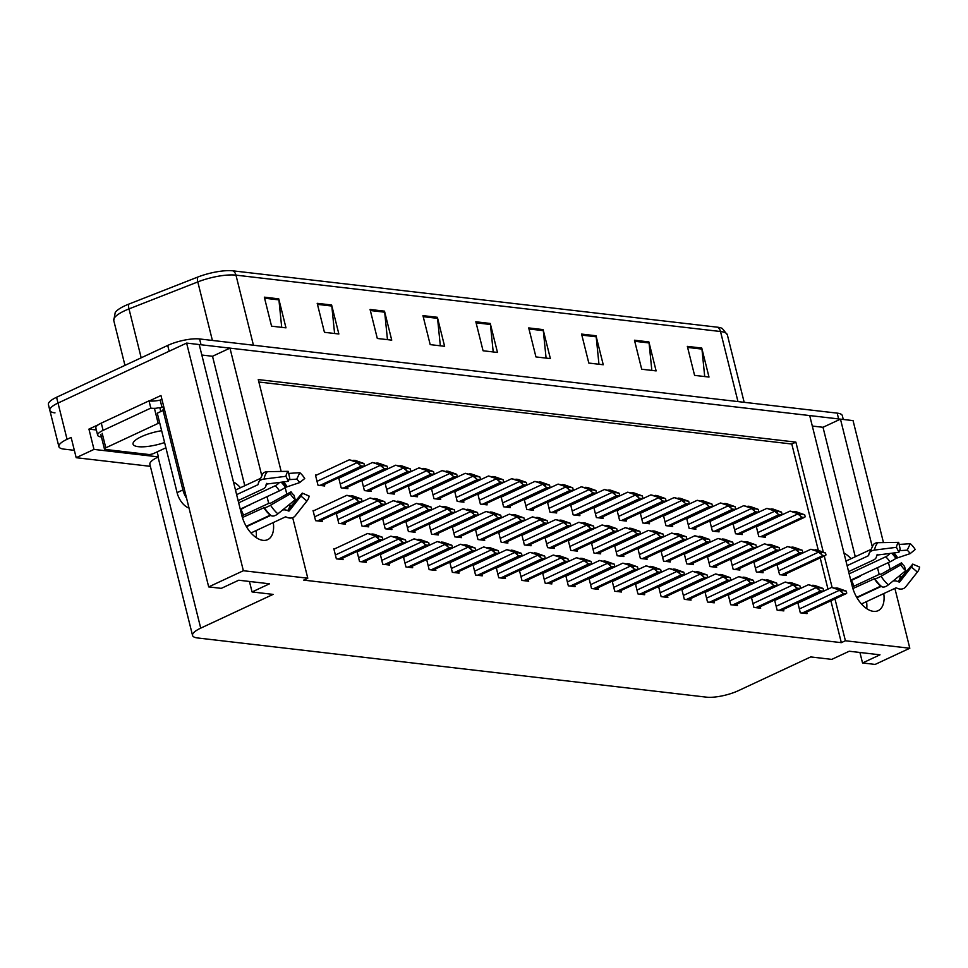 <?xml version="1.0" encoding="UTF-8"?>
<svg xmlns="http://www.w3.org/2000/svg" width="968" height="968" viewBox="0 0 968 968"><rect width="100%" height="100%" fill="white"/><g stroke="black" fill="none" stroke-linecap="round" stroke-linejoin="round"><path stroke-width="1.45" d="M843.963 552.994A24.841 13.951 -115 0 1 850.981 558.73M249.683 505.32A24.841 13.951 65 0 0 249.55 504.8L240.863 509.434M240.5 487.715A24.841 13.951 65 0 0 233.469 481.979M261.626 475.094L229.973 348.129L809.696 415.562L852.276 586.366A24.841 13.951 65 0 0 873.451 611.352A24.841 13.951 65 0 0 878.158 610.663A24.841 13.951 65 0 0 883.76 593.578M866.541 601.6A24.841 13.951 -115 0 1 866.735 608.654M54.982 412.876A23.28 6.304 -14 0 1 49.852 410.371A23.28 6.304 -14 0 1 58.02 403.063L186.618 343.083L199.214 344.548L241.794 515.351A24.841 13.951 65 0 0 262.957 540.338A24.841 13.951 65 0 0 267.676 539.648A24.841 13.951 65 0 0 273.279 522.551M256.254 537.639A24.841 13.951 65 0 0 256.048 530.585M96.34 429.961L88.935 429.102L98.421 424.686M149.362 400.921L160.966 395.513L208.689 586.898L221.285 588.362L238.745 580.219L269.503 583.801L252.055 591.944L273.109 594.388L200.715 628.147A23.28 6.304 166 0 0 192.547 635.456A23.28 6.304 166 0 0 197.678 637.972L706.446 697.154A23.28 6.304 166 0 0 738.33 690.692L810.712 656.933L831.766 659.377L849.226 651.234L879.997 654.816L862.536 662.959L875.132 664.423L909.811 648.245L894.88 588.387M157.155 451.874L158.413 456.896L93.993 449.406L88.935 429.102M158.413 456.896L158.062 457.065A23.28 6.304 166 0 0 149.883 464.374L192.547 635.456M93.993 449.406L76.194 457.707L150.379 466.334M74.355 450.326L64.021 449.128A23.28 6.304 -14 0 1 58.879 446.623A23.28 6.304 -14 0 1 67.058 439.315L71.124 437.415L76.194 457.707M292.687 517.662L307.788 578.211L243.367 570.721L208.689 586.898M243.367 570.721L186.618 343.083M890.136 569.341L888.442 562.565M883.469 542.6L853.05 420.608L840.466 419.144L872.12 546.109M879.198 574.508L877.492 567.671M268.705 503.481L267.011 496.657M823.284 552.038L795.865 442.122L258.262 379.577L281.168 471.44M285.173 487.533L286.843 494.2M289.396 504.449L289.638 505.429M909.811 648.245L845.403 640.755L834.96 598.877M832.117 587.491L824.264 556.007M812.309 426.041L823.006 427.287L840.466 419.144M244.795 485.718L212.512 356.272L201.816 355.026M212.512 356.272L229.973 348.129M859.923 652.48L862.536 662.959M249.441 581.466L252.055 591.944M307.788 578.211L303.71 580.11L841.325 642.655L845.403 640.755M818.323 550.381L791.8 444.022L258.867 382.021M791.8 444.022L795.865 442.122M841.325 642.655L830.883 600.777M827.979 589.137L820.198 557.907M334.759 548.808L333.815 548.699L336.356 558.851L343.083 559.637L342.696 558.1M357.023 551.421L359.551 561.549L366.279 562.335L365.892 560.799M357.954 551.506L357.059 551.409M381.15 554.204L380.255 554.107L382.747 564.247L389.475 565.034L389.1 563.497M403.426 556.818L405.943 566.946L412.671 567.732L412.295 566.195M404.346 556.903L403.45 556.806M427.554 559.601L426.658 559.504L429.139 569.644L435.878 570.43L435.491 568.894M473.013 564.913L475.542 575.04L482.27 575.827L481.895 574.29M473.945 564.997L473.049 564.901M497.141 567.696L496.245 567.599L498.738 577.739L505.465 578.525L505.09 576.989M519.417 570.309L521.933 580.437L528.673 581.224L528.286 579.687M520.336 570.406L519.453 570.297M543.544 573.104L542.649 572.995L545.141 583.135L551.869 583.922L551.482 582.385M565.808 575.706L568.337 585.834L575.065 586.62L574.677 585.096M566.74 575.803L565.844 575.694M589.936 578.501L589.04 578.392L591.533 588.532L598.26 589.318L597.885 587.794M612.212 581.102L614.728 591.23L621.456 592.017L621.081 590.492M613.131 581.199L612.236 581.09M635.407 583.801L637.936 593.928L644.664 594.715L644.277 593.19M636.339 583.898L635.444 583.789M658.603 586.499L661.132 596.639L667.86 597.413L667.472 595.889M659.535 586.596L658.639 586.487M681.799 589.197L684.328 599.337L691.055 600.112L690.68 598.587M682.73 589.294L681.835 589.185M704.994 591.908L707.523 602.035L714.251 602.81L713.876 601.285M705.926 591.992L705.031 591.884M728.202 594.606L730.719 604.734L737.459 605.508L737.071 603.984M729.134 594.691L728.239 594.582M751.398 597.304L753.927 607.432L760.654 608.207L760.267 606.682M752.33 597.389L751.434 597.28M774.594 600.003L777.122 610.13L783.85 610.905L783.475 609.38M775.525 600.087L774.63 599.979M798.721 602.786L797.826 602.677L800.318 612.829L807.046 613.603L806.671 612.078M449.817 562.214L452.346 572.342L459.074 573.129L458.687 571.592M450.749 562.299L449.854 562.202M336.259 513.246L338.776 523.373L345.516 524.16L345.128 522.623M337.191 513.33L336.295 513.234M359.455 515.944L361.984 526.072L368.711 526.858L368.324 525.321M360.386 516.029L359.491 515.932M382.65 518.642L385.179 528.77L391.907 529.556L391.532 528.02M383.582 518.727L382.687 518.63M405.846 521.341L408.375 531.468L415.103 532.255L414.727 530.718M406.778 521.425L405.882 521.328M429.986 524.124L429.09 524.027L431.571 534.167L438.31 534.953L437.923 533.416M452.25 526.737L454.779 536.865L461.506 537.651L461.119 536.115M453.181 526.822L452.286 526.725M476.377 529.52L475.482 529.423L477.974 539.563L484.702 540.35L484.315 538.813M498.641 532.134L501.17 542.261L507.897 543.048L507.522 541.511M499.573 532.231L498.677 532.122M522.768 534.929L521.873 534.82L524.366 544.96L531.093 545.746L530.718 544.21M545.044 537.53L547.573 547.658L554.301 548.445L553.914 546.908M545.976 537.627L545.081 537.518M568.24 540.229L570.769 550.356L577.497 551.143L577.11 549.618M569.172 540.326L568.276 540.217M592.368 543.024L591.472 542.915L593.965 553.055L600.692 553.841L600.317 552.317M614.644 545.625L617.16 555.753L623.888 556.539L623.513 555.015M615.563 545.722L614.668 545.613M638.771 548.42L637.876 548.311L640.356 558.451L647.096 559.238L646.709 557.713M661.035 551.022L663.564 561.162L670.292 561.936L669.904 560.411M661.967 551.119L661.071 551.01M685.163 553.817L684.267 553.708L686.76 563.86L693.487 564.634L693.112 563.11M707.426 556.431L709.955 566.558L716.683 567.333L716.308 565.808M708.358 556.515L707.463 556.406M730.634 559.129L733.151 569.257L739.891 570.031L739.504 568.506M731.554 559.214L730.671 559.105M753.83 561.827L756.359 571.955L763.087 572.729L762.699 571.205M754.762 561.912L753.866 561.803M777.026 564.525L779.555 574.653L786.282 575.428L785.895 573.903M777.957 564.61L777.062 564.501M313.983 510.632L313.051 510.523L315.58 520.675L322.308 521.462L321.933 519.925M524.245 499.355L526.774 509.483L533.501 510.269L533.114 508.732M525.176 499.44L524.281 499.343M501.981 496.741L501.085 496.644L503.578 506.784L510.305 507.571L509.918 506.034M477.853 493.958L480.37 504.086L487.11 504.873L486.722 503.336M478.785 494.043L477.889 493.946M455.577 491.345L454.682 491.248L457.174 501.388L463.902 502.174L463.527 500.637M408.254 485.863L410.783 495.991L417.51 496.778L417.123 495.241M409.186 485.948L408.29 485.851M431.45 488.562L433.979 498.689L440.706 499.476L440.331 497.939M432.381 488.646L431.486 488.55M339.586 477.853L338.691 477.744L341.184 487.896L347.911 488.683L347.536 487.146M361.863 480.467L364.379 490.594L371.107 491.381L370.732 489.844M362.782 480.551L361.887 480.443M385.99 483.25L385.095 483.141L387.575 493.293L394.315 494.079L393.928 492.543M548.372 502.138L547.477 502.041L549.969 512.181L556.697 512.967L556.322 511.431M570.648 504.751L573.165 514.879L579.905 515.666L579.517 514.129M571.568 504.836L570.684 504.739M593.844 507.45L596.373 517.577L603.1 518.364L602.713 516.827M594.775 507.534L593.88 507.438M617.039 510.148L619.568 520.276L626.296 521.062L625.909 519.526M617.971 510.233L617.076 510.136M640.235 512.846L642.764 522.974L649.492 523.761L649.117 522.224M641.167 512.931L640.271 512.834M664.363 515.629L663.467 515.533L665.96 525.672L672.687 526.459L672.312 524.922M686.639 518.243L689.155 528.371L695.895 529.157L695.508 527.62M687.57 518.34L686.675 518.231M709.834 520.941L712.363 531.069L719.091 531.856L718.704 530.319M710.766 521.038L709.871 520.929M733.03 523.64L735.559 533.767L742.287 534.554L741.911 533.017M733.962 523.736L733.066 523.627M757.158 526.435L756.262 526.326L758.755 536.466L765.482 537.252L765.107 535.727M316.391 475.155L315.459 475.046L317.988 485.198L324.716 485.984L324.328 484.448M855.276 556.733L823.006 427.287M253.434 345.225L235.962 275.142A31.049 8.397 166 0 0 197.799 281.918L128.998 308.901A31.049 8.397 166 0 0 124.666 310.752A31.049 8.397 166 0 0 113.764 320.505L115.216 312.531A28.822 7.804 -14 0 1 124.775 305.84A28.822 7.804 -14 0 1 128.792 304.121L197.593 277.126A28.822 7.804 -14 0 1 233.034 270.846L717.578 327.208A28.822 7.804 -14 0 1 722.334 328.503L727.355 334.855A31.049 8.397 166 0 0 720.507 331.516L235.962 275.142A7.756 6.062 -83.4 0 0 233.034 270.846M199.226 344.62A23.28 6.304 -14 0 1 201.042 344.765L838.639 418.938A23.28 6.304 -14 0 1 840.321 419.217M58.879 446.623L49.852 410.371A23.28 6.304 -14 0 1 58.02 403.063L169.158 351.227L167.718 345.431A23.28 6.304 -14 0 1 199.589 338.957L837.187 413.13A23.28 6.304 -14 0 1 842.317 415.647L843.273 419.471M49.852 410.371L48.4 404.576A23.28 6.304 -14 0 1 56.567 397.267L167.718 345.431M596.01 335.751L603.245 364.754L588.822 363.073L581.587 334.081L596.01 335.751A6.207 4.852 -83.4 0 1 596.191 336.791L581.853 335.122M648.887 341.91L656.122 370.901L641.699 369.231L634.463 340.228L648.887 341.91A6.207 4.852 -83.4 0 1 649.068 342.95L634.73 341.281M701.764 348.056L709 377.06L694.576 375.378L687.34 346.375L701.764 348.056A6.207 4.852 -83.4 0 1 701.945 349.097L687.607 347.427M437.379 317.298L444.614 346.302L430.191 344.62L422.956 315.629L437.379 317.298A6.207 4.852 -83.4 0 1 437.56 318.339L423.222 316.669M384.502 311.151L391.738 340.143L377.314 338.473L370.079 309.47L384.502 311.151A6.207 4.852 -83.4 0 1 384.683 312.192L370.345 310.522M331.625 304.993L338.861 333.996L324.437 332.314L317.201 303.323L331.625 304.993A6.207 4.852 -83.4 0 1 331.806 306.033L317.468 304.375M278.748 298.846L285.983 327.849L271.56 326.168L264.325 297.164L278.748 298.846A6.207 4.852 -83.4 0 1 278.929 299.886L264.591 298.217M543.133 329.604L550.369 358.596L535.945 356.926L528.709 327.922L543.133 329.604A6.207 4.852 -83.4 0 1 543.314 330.645L528.976 328.975M490.256 323.457L497.491 352.449L483.068 350.767L475.832 321.775L490.256 323.457A6.207 4.852 -83.4 0 1 490.437 324.486L476.099 322.828M493.208 351.953L490.437 324.486M546.085 358.099L543.314 330.645M281.712 327.353L278.929 299.886M334.589 333.5L331.806 306.033M387.466 339.647L384.683 312.192M440.331 345.806L437.56 318.339M704.716 376.552L701.945 349.097M651.839 370.405L649.068 342.95M598.962 364.258L596.191 336.791M360.205 462.498L349.303 459.8L356.393 462.172L359.83 464.918A3.884 2.178 65 0 0 361.621 465.983L363.06 466.152A3.884 2.178 65 0 0 363.799 466.044A3.884 2.178 65 0 0 364.416 465.451L363.932 463.503L355.546 460.526L353.635 460.308L359.624 462.777M315.58 475.53L349.303 459.8M352.981 460.611L353.635 460.308M356.393 462.172L363.932 463.503M359.346 462.97L359.83 464.918M357.809 497.976L346.895 495.289L353.986 497.649L357.422 500.396A3.884 2.178 65 0 0 359.213 501.46L360.665 501.63A3.884 2.178 65 0 0 361.403 501.521A3.884 2.178 65 0 0 362.008 500.928L361.524 498.992L353.151 496.015L351.227 495.785L357.216 498.254M313.172 511.019L346.895 495.289M350.573 496.088L351.227 495.785M353.986 497.649L361.524 498.992M356.938 498.447L357.422 500.396M378.573 536.151L367.671 533.465L374.749 535.824L378.198 538.571A3.884 2.178 65 0 0 379.988 539.636L381.428 539.805A3.884 2.178 65 0 0 382.166 539.696A3.884 2.178 65 0 0 382.784 539.103L382.299 537.167L373.914 534.191L371.99 533.961L377.992 536.429M333.936 549.195L367.671 533.465M371.337 534.263L371.99 533.961M374.749 535.824L382.299 537.167M377.714 536.623L378.198 538.571M295.24 499.682A17.848 10.031 -115 0 1 290.315 493.874L291.053 491.78A10.648 5.977 -115 0 0 293.994 495.241L295.24 499.682L277.889 513.827A8.543 4.453 130.4 0 1 271.016 515.484L270.193 515.145L246.235 526.314M242.411 517.541L264.312 507.571A8.543 1.549 -32.2 0 0 270.568 505.187L290.315 493.874M238.116 500.601L263.102 488.949A8.543 5.481 -170.4 0 0 265.982 485.658A8.543 5.481 -170.4 0 0 266.031 485.162L266.563 484.06L288.44 481.302L285.935 476.304L264.058 479.063A8.543 5.481 -170.4 0 0 258.396 483.129A8.543 5.481 -170.4 0 0 258.347 483.625L258.069 484.653L236.64 494.648M235.49 490.05L259.593 478.809M267.591 483.927L266.224 484.569M243.488 515.145A23.28 13.08 65 0 0 240.596 508.962M250.978 532.957L285.391 516.912A0.774 0.629 43.1 0 1 285.947 516.924L286.891 517.323A8.543 6.885 -136.9 0 0 294.901 516.198A8.543 6.885 -136.9 0 0 295.204 515.835L306.88 501.037L300.939 496.052L289.263 510.862A0.774 0.629 43.1 0 1 288.512 510.995L287.569 510.584A8.543 6.885 -136.9 0 0 282.535 510.027M291.053 491.78L270.532 503.227A8.543 1.549 -32.2 0 0 266.914 504.219L241.927 515.871M238.672 502.828L275.166 485.803A8.543 4.453 -49.6 0 0 279.486 482.427M288.924 479.656L296.728 479.148A10.648 5.977 -115 0 1 299.656 482.608L285.354 487.4A8.543 1.549 147.8 0 1 279.45 490.849L240.245 509.132M270.846 515.339L246.465 526.713M288.355 505.284A8.543 5.481 9.6 0 1 289.868 505.477L291.683 505.465L302.27 493.087A10.648 5.977 -115 0 1 301.169 495.785A10.648 5.977 -115 0 1 300.939 496.052M288.44 481.302A10.648 5.977 -115 0 1 289.771 478.337L288.174 471.331A17.848 10.031 -115 0 0 285.935 476.304M302.27 493.087L309.119 496.064A17.848 10.031 -115 0 1 307.267 500.589A17.848 10.031 -115 0 1 306.88 501.037M296.728 479.148L299.814 472.686A17.848 10.031 -115 0 1 304.738 478.494L299.656 482.608M299.814 472.686L288.646 473.425M258.396 483.129L262.909 473.534A8.543 6.885 43.1 0 1 267.374 471.67L288.174 471.331M164.693 410.456A15.524 8.724 -115 0 1 163.096 410.48L182.904 489.929A15.524 8.724 65 0 0 186.594 498.266M163.096 410.48L157.276 413.191L177.083 492.651A15.524 8.724 65 0 0 189.014 507.994M162.442 410.783A15.524 8.724 65 0 0 163.519 408.29L163.156 406.838L161.995 407.383A15.524 4.199 -14 0 1 159.744 407.794M101.434 436.955L101.071 436.919A15.524 4.199 -14 0 1 97.659 435.237A15.524 4.199 -14 0 1 103.104 430.373L150.814 408.109L149.012 400.861L101.289 423.113A15.524 4.199 166 0 0 95.844 427.989L97.659 435.237M161.934 399.361A7.756 6.062 96.6 0 0 161.353 399.59L160.192 400.135A15.524 4.199 -14 0 1 149.012 400.861M160.192 400.135L161.995 407.383M156.465 408.218A15.524 4.199 -14 0 1 150.814 408.109M383.401 465.197L372.499 462.498L379.589 464.87L383.026 467.617A3.884 2.178 65 0 0 384.816 468.681L386.256 468.851A3.884 2.178 65 0 0 386.994 468.742A3.884 2.178 65 0 0 387.611 468.149L387.127 466.201L378.754 463.236L376.83 463.006L382.82 465.475M338.776 478.228L372.499 462.498M376.177 463.309L376.83 463.006M379.589 464.87L387.127 466.201M382.541 465.668L383.026 467.617M406.608 467.895L395.694 465.197L402.785 467.568L406.221 470.315A3.884 2.178 65 0 0 408.012 471.38L409.464 471.549A3.884 2.178 65 0 0 410.202 471.44A3.884 2.178 65 0 0 410.807 470.847L410.323 468.899L401.95 465.935L400.026 465.705L406.015 468.173M361.971 480.927L395.694 465.197M399.373 466.007L400.026 465.705M402.785 467.568L410.323 468.899M405.737 468.367L406.221 470.315M429.804 470.593L418.902 467.895L425.981 470.266L429.429 473.013A3.884 2.178 65 0 0 431.22 474.078L432.66 474.247A3.884 2.178 65 0 0 433.398 474.139A3.884 2.178 65 0 0 434.015 473.546L433.531 471.597L425.146 468.633L423.222 468.403L429.223 470.871M385.167 483.625L418.902 467.895M422.568 468.706L423.222 468.403M425.981 470.266L433.531 471.597M428.945 471.065L429.429 473.013M453 473.291L442.098 470.605L449.176 472.965L452.625 475.711A3.884 2.178 65 0 0 454.416 476.776L455.855 476.946A3.884 2.178 65 0 0 456.594 476.837A3.884 2.178 65 0 0 457.211 476.244L456.727 474.296L448.341 471.331L446.417 471.101L452.419 473.57M408.375 486.323L442.098 470.605M445.776 471.404L446.417 471.101M449.176 472.965L456.727 474.296M452.141 473.763L452.625 475.711M381.005 500.686L370.103 497.988L377.181 500.347L380.63 503.094A3.884 2.178 65 0 0 382.421 504.159L383.86 504.328A3.884 2.178 65 0 0 384.599 504.219A3.884 2.178 65 0 0 385.216 503.626L384.719 501.69L376.346 498.714L374.422 498.484L380.424 500.952M336.368 513.718L370.103 497.988M373.769 498.786L374.422 498.484M377.181 500.347L384.719 501.69M380.146 501.146L380.63 503.094M404.2 503.384L393.298 500.686L400.377 503.045L403.825 505.792A3.884 2.178 65 0 0 405.616 506.857L407.056 507.026A3.884 2.178 65 0 0 407.794 506.917A3.884 2.178 65 0 0 408.411 506.324L407.927 504.389L399.542 501.412L397.618 501.182L403.62 503.65M359.576 516.416L393.298 500.686M396.977 501.484L397.618 501.182M400.377 503.045L407.927 504.389M403.341 503.856L403.825 505.792M427.396 506.082L416.494 503.384L423.585 505.744L427.021 508.49A3.884 2.178 65 0 0 428.812 509.555L430.252 509.725A3.884 2.178 65 0 0 430.99 509.616A3.884 2.178 65 0 0 431.607 509.023L431.123 507.087L422.75 504.11L420.826 503.88L426.815 506.349M382.771 519.114L416.494 503.384M420.173 504.183L420.826 503.88M423.585 505.744L431.123 507.087M426.537 506.554L427.021 508.49M450.592 508.781L439.69 506.082L446.78 508.442L450.217 511.189A3.884 2.178 65 0 0 452.008 512.254L453.46 512.423A3.884 2.178 65 0 0 454.186 512.314A3.884 2.178 65 0 0 454.803 511.721L454.319 509.785L445.945 506.809L444.022 506.579L450.011 509.047M405.967 521.812L439.69 506.082M443.368 506.893L444.022 506.579M446.78 508.442L454.319 509.785M449.733 509.253L450.217 511.189M401.768 538.861L390.866 536.163L397.945 538.523L401.393 541.269A3.884 2.178 65 0 0 403.184 542.334L404.624 542.504A3.884 2.178 65 0 0 405.362 542.395A3.884 2.178 65 0 0 405.979 541.802L405.495 539.866L397.11 536.889L395.198 536.659L401.188 539.128M357.144 551.893L390.866 536.163M394.545 536.962L395.198 536.659M397.945 538.523L405.495 539.866M400.909 539.321L401.393 541.269M424.964 541.56L414.062 538.861L421.153 541.221L424.589 543.968A3.884 2.178 65 0 0 426.38 545.032L427.82 545.202A3.884 2.178 65 0 0 428.558 545.093A3.884 2.178 65 0 0 429.175 544.5L428.691 542.564L420.318 539.587L418.394 539.357L424.383 541.826M380.339 554.591L414.062 538.861M417.74 539.66L418.394 539.357M421.153 541.221L428.691 542.564M424.105 542.032L424.589 543.968M448.16 544.258L437.258 541.56L444.348 543.919L447.785 546.666A3.884 2.178 65 0 0 449.575 547.731L451.027 547.9A3.884 2.178 65 0 0 451.754 547.791A3.884 2.178 65 0 0 452.371 547.198L451.887 545.262L443.513 542.286L441.589 542.056L447.579 544.524M403.535 557.29L437.258 541.56M440.936 542.358L441.589 542.056M444.348 543.919L451.887 545.262M447.301 544.73L447.785 546.666M471.368 546.956L460.466 544.258L467.544 546.617L470.993 549.364A3.884 2.178 65 0 0 472.783 550.429L474.223 550.598A3.884 2.178 65 0 0 474.961 550.49A3.884 2.178 65 0 0 475.578 549.897L475.082 547.961L466.709 544.984L464.785 544.754L470.787 547.222M426.731 559.988L460.466 544.258M464.132 545.069L464.785 544.754M467.544 546.617L475.082 547.961M470.509 547.428L470.993 549.364M161.644 430.712A23.668 6.401 166 0 0 141.364 436.689A23.668 6.401 166 0 0 133.052 444.118A23.668 6.401 166 0 0 164.596 442.533M159.684 422.822A3.884 1.053 166 0 0 158.171 423.391L105.802 447.809A3.884 1.053 166 0 0 104.447 449.031A3.884 1.053 166 0 0 105.294 449.442L148.564 454.476A3.884 1.053 166 0 0 153.876 453.399L165.903 447.797M160.809 411.545L159.877 407.806A3.884 1.053 166 0 0 154.565 408.883L158.171 423.391M905.721 570.696A17.848 10.031 -115 0 1 900.809 564.889L901.547 562.795A10.648 5.977 -115 0 0 904.475 566.268L905.721 570.696L888.37 584.841A8.543 4.453 130.4 0 1 881.509 586.499L880.674 586.16L856.716 597.329M852.893 588.556L874.806 578.586A8.543 1.549 -32.2 0 0 881.061 576.214L900.809 564.889M848.609 571.616L873.584 559.964A8.543 5.481 -170.4 0 0 876.463 556.673A8.543 5.481 -170.4 0 0 876.512 556.176L877.044 555.075L898.933 552.317L896.428 547.319L874.54 550.078A8.543 5.481 -170.4 0 0 868.889 554.156A8.543 5.481 -170.4 0 0 868.84 554.652L868.55 555.668L847.121 565.663M845.971 561.077L870.087 549.824M878.085 554.954L876.718 555.584M853.97 586.172A23.28 13.08 65 0 0 851.09 579.989M861.46 603.971L895.872 587.927A0.774 0.629 43.1 0 1 896.441 587.939L897.384 588.35A8.543 6.885 -136.9 0 0 905.382 587.225A8.543 6.885 -136.9 0 0 905.697 586.862L917.374 572.052L911.42 567.066L899.756 581.877A0.774 0.629 43.1 0 1 898.994 582.01L898.05 581.611A8.543 6.885 -136.9 0 0 893.028 581.042M901.547 562.795L881.013 574.242A8.543 1.549 -32.2 0 0 877.395 575.246L852.421 586.898M849.154 573.842L885.659 556.818A8.543 4.453 -49.6 0 0 889.979 553.454M899.405 550.671L907.21 550.163A10.648 5.977 -115 0 1 910.138 553.623L895.848 558.427A8.543 1.549 147.8 0 1 889.931 561.864L850.727 580.147M881.328 586.354L856.946 597.728M898.836 576.311A8.543 5.481 9.6 0 1 900.349 576.492L902.164 576.492L912.751 564.102A10.648 5.977 -115 0 1 911.65 566.812A10.648 5.977 -115 0 1 911.42 567.066M898.933 552.317A10.648 5.977 -115 0 1 900.264 549.352L898.655 542.346A17.848 10.031 -115 0 0 896.428 547.319M912.751 564.102L919.6 567.079A17.848 10.031 -115 0 1 917.749 571.604A17.848 10.031 -115 0 1 917.374 572.052M907.21 550.163L910.307 543.701A17.848 10.031 -115 0 1 915.22 549.509L910.138 553.623M910.307 543.701L899.139 544.439M868.889 554.156L873.402 544.548A8.543 6.885 43.1 0 1 877.855 542.685L898.655 542.346M476.195 475.99L465.293 473.304L472.384 475.663L475.82 478.41A3.884 2.178 65 0 0 477.611 479.475L479.051 479.644A3.884 2.178 65 0 0 479.789 479.535A3.884 2.178 65 0 0 480.406 478.942L479.922 476.994L471.549 474.03L469.625 473.8L475.615 476.268M431.571 489.021L465.293 473.304M468.972 474.102L469.625 473.8M472.384 475.663L479.922 476.994M475.336 476.462L475.82 478.41M499.391 478.688L488.489 476.002L495.58 478.361L499.016 481.108A3.884 2.178 65 0 0 500.807 482.173L502.259 482.342A3.884 2.178 65 0 0 502.985 482.233A3.884 2.178 65 0 0 503.602 481.64L503.118 479.692L494.745 476.728L492.821 476.498L498.81 478.966M454.766 491.732L488.489 476.002M492.167 476.8L492.821 476.498M495.58 478.361L503.118 479.692M498.532 479.16L499.016 481.108M522.599 481.386L511.697 478.7L518.775 481.06L522.224 483.806A3.884 2.178 65 0 0 524.015 484.871L525.455 485.041A3.884 2.178 65 0 0 526.193 484.932A3.884 2.178 65 0 0 526.798 484.339L526.314 482.391L517.941 479.426L516.017 479.196L522.018 481.665M477.962 494.43L511.697 478.7M515.363 479.499L516.017 479.196M518.775 481.06L526.314 482.391M521.74 481.858L522.224 483.806M473.8 511.479L462.898 508.781L469.976 511.14L473.425 513.887A3.884 2.178 65 0 0 475.215 514.952L476.655 515.121A3.884 2.178 65 0 0 477.393 515.012A3.884 2.178 65 0 0 477.998 514.419L477.514 512.483L469.141 509.507L467.217 509.277L473.219 511.745M429.163 524.511L462.898 508.781M466.564 509.591L467.217 509.277M469.976 511.14L477.514 512.483M472.941 511.951L473.425 513.887M496.995 514.177L486.093 511.479L493.172 513.839L496.62 516.585A3.884 2.178 65 0 0 498.411 517.65L499.851 517.819A3.884 2.178 65 0 0 500.589 517.711A3.884 2.178 65 0 0 501.206 517.118L500.722 515.182L492.337 512.205L490.413 511.975L496.415 514.444M452.371 527.209L486.093 511.479M489.76 512.29L490.413 511.975M493.172 513.839L500.722 515.182M496.136 514.649L496.62 516.585M520.191 516.876L509.289 514.177L516.38 516.537L519.816 519.284A3.884 2.178 65 0 0 521.607 520.348L523.047 520.518A3.884 2.178 65 0 0 523.785 520.409A3.884 2.178 65 0 0 524.402 519.816L523.918 517.88L515.545 514.903L513.621 514.673L519.61 517.142M475.566 529.907L509.289 514.177M512.967 514.988L513.621 514.673M516.38 516.537L523.918 517.88M519.332 517.348L519.816 519.284M543.387 519.574L532.485 516.876L539.575 519.235L543.012 521.982A3.884 2.178 65 0 0 544.803 523.047L546.242 523.216A3.884 2.178 65 0 0 546.981 523.107A3.884 2.178 65 0 0 547.598 522.514L547.114 520.578L538.74 517.602L536.816 517.372L542.806 519.84M498.762 532.606L532.485 516.876M536.163 517.686L536.816 517.372M539.575 519.235L547.114 520.578M542.528 520.046L543.012 521.982M494.563 549.655L483.661 546.956L490.74 549.316L494.188 552.062A3.884 2.178 65 0 0 495.979 553.127L497.419 553.297A3.884 2.178 65 0 0 498.157 553.188A3.884 2.178 65 0 0 498.774 552.595L498.29 550.659L489.905 547.682L487.981 547.452L493.982 549.921M449.939 562.686L483.661 546.956M487.34 547.767L487.981 547.452M490.74 549.316L498.29 550.659M493.704 550.126L494.188 552.062M517.759 552.353L506.857 549.655L513.947 552.014L517.384 554.761A3.884 2.178 65 0 0 519.175 555.826L520.615 555.995A3.884 2.178 65 0 0 521.353 555.886A3.884 2.178 65 0 0 521.97 555.293L521.486 553.357L513.113 550.381L511.189 550.151L517.178 552.619M473.134 565.385L506.857 549.655M510.535 550.465L511.189 550.151M513.947 552.014L521.486 553.357M516.9 552.825L517.384 554.761M540.955 555.051L530.053 552.353L537.143 554.712L540.58 557.459A3.884 2.178 65 0 0 542.37 558.524L543.822 558.693A3.884 2.178 65 0 0 544.548 558.584A3.884 2.178 65 0 0 545.165 557.991L544.681 556.056L536.308 553.079L534.384 552.849L540.374 555.317M496.33 568.083L530.053 552.353M533.731 553.164L534.384 552.849M537.143 554.712L544.681 556.056M540.096 555.523L540.58 557.459M564.163 557.75L553.26 555.051L560.339 557.411L563.787 560.157A3.884 2.178 65 0 0 565.578 561.222L567.018 561.392A3.884 2.178 65 0 0 567.756 561.283A3.884 2.178 65 0 0 568.361 560.69L567.877 558.754L559.504 555.777L557.58 555.547L563.57 558.016M519.526 570.781L553.26 555.051M556.927 555.862L557.58 555.547M560.339 557.411L567.877 558.754M563.303 558.221L563.787 560.157M545.795 484.085L534.893 481.399L541.971 483.758L545.42 486.505A3.884 2.178 65 0 0 547.21 487.569L548.65 487.739A3.884 2.178 65 0 0 549.388 487.63A3.884 2.178 65 0 0 550.005 487.037L549.521 485.101L541.136 482.124L539.212 481.895L545.214 484.363M501.17 497.129L534.893 481.399M538.559 482.197L539.212 481.895M541.971 483.758L549.521 485.101M544.936 484.557L545.42 486.505M568.99 486.795L558.088 484.097L565.179 486.456L568.615 489.203A3.884 2.178 65 0 0 570.406 490.268L571.846 490.437A3.884 2.178 65 0 0 572.584 490.328A3.884 2.178 65 0 0 573.201 489.735L572.717 487.799L564.344 484.823L562.42 484.593L568.41 487.061M524.366 499.827L558.088 484.097M561.767 484.895L562.42 484.593M565.179 486.456L572.717 487.799M568.131 487.255L568.615 489.203M592.186 489.493L581.284 486.795L588.375 489.155L591.811 491.901A3.884 2.178 65 0 0 593.602 492.966L595.042 493.135A3.884 2.178 65 0 0 595.78 493.027A3.884 2.178 65 0 0 596.397 492.434L595.913 490.498L587.54 487.521L585.616 487.291L591.605 489.76M547.561 502.525L581.284 486.795M584.962 487.594L585.616 487.291M588.375 489.155L595.913 490.498M591.327 489.965L591.811 491.901M615.394 492.192L604.492 489.493L611.57 491.853L615.019 494.6A3.884 2.178 65 0 0 616.81 495.664L618.25 495.834A3.884 2.178 65 0 0 618.988 495.725A3.884 2.178 65 0 0 619.593 495.132L619.109 493.196L610.735 490.219L608.811 489.989L614.801 492.458M570.757 505.223L604.492 489.493M608.158 490.292L608.811 489.989M611.57 491.853L619.109 493.196M614.535 492.664L615.019 494.6M638.59 494.89L627.688 492.192L634.766 494.551L638.215 497.298A3.884 2.178 65 0 0 640.005 498.363L641.445 498.532A3.884 2.178 65 0 0 642.183 498.423A3.884 2.178 65 0 0 642.8 497.83L642.316 495.894L633.931 492.918L632.007 492.688L638.009 495.156M593.953 507.922L627.688 492.192M631.354 493.002L632.007 492.688M634.766 494.551L642.316 495.894M637.73 495.362L638.215 497.298M661.785 497.588L650.883 494.89L657.962 497.249L661.41 499.996A3.884 2.178 65 0 0 663.201 501.061L664.641 501.23A3.884 2.178 65 0 0 665.379 501.121A3.884 2.178 65 0 0 665.996 500.529L665.512 498.593L657.127 495.616L655.215 495.386L661.205 497.854M617.16 510.62L650.883 494.89M654.562 495.701L655.215 495.386M657.962 497.249L665.512 498.593M660.926 498.06L661.41 499.996M566.595 522.272L555.692 519.574L562.771 521.933L566.219 524.68A3.884 2.178 65 0 0 568.01 525.745L569.45 525.914A3.884 2.178 65 0 0 570.188 525.806A3.884 2.178 65 0 0 570.793 525.213L570.309 523.277L561.936 520.3L560.012 520.082L566.002 522.538M521.958 535.304L555.692 519.574M559.359 520.385L560.012 520.082M562.771 521.933L570.309 523.277M565.723 522.744L566.219 524.68M589.79 524.971L578.888 522.272L585.967 524.632L589.415 527.379A3.884 2.178 65 0 0 591.206 528.443L592.646 528.613A3.884 2.178 65 0 0 593.384 528.504A3.884 2.178 65 0 0 594.001 527.911L593.517 525.975L585.132 522.998L583.208 522.78L589.209 525.237M545.153 538.002L578.888 522.272M582.554 523.083L583.208 522.78M585.967 524.632L593.517 525.975M588.931 525.442L589.415 527.379M612.986 527.669L602.084 524.971L609.162 527.33L612.611 530.077A3.884 2.178 65 0 0 614.402 531.142L615.842 531.311A3.884 2.178 65 0 0 616.58 531.202A3.884 2.178 65 0 0 617.197 530.621L616.713 528.673L608.327 525.697L606.416 525.479L612.405 527.935M568.361 540.701L602.084 524.971M605.762 525.781L606.416 525.479M609.162 527.33L616.713 528.673M612.127 528.141L612.611 530.077M636.182 530.367L625.28 527.669L632.37 530.028L635.807 532.775A3.884 2.178 65 0 0 637.597 533.84L639.037 534.009A3.884 2.178 65 0 0 639.775 533.9A3.884 2.178 65 0 0 640.392 533.32L639.909 531.371L631.535 528.395L629.611 528.177L635.601 530.633M591.557 543.399L625.28 527.669M628.958 528.48L629.611 528.177M632.37 530.028L639.909 531.371M635.323 530.839L635.807 532.775M659.389 533.066L648.475 530.367L655.566 532.727L659.002 535.486A3.884 2.178 65 0 0 660.793 536.538L662.245 536.708A3.884 2.178 65 0 0 662.971 536.599A3.884 2.178 65 0 0 663.588 536.018L663.104 534.07L654.731 531.093L652.807 530.875L658.797 533.332M614.753 546.097L648.475 530.367M652.154 531.178L652.807 530.875M655.566 532.727L663.104 534.07M658.518 533.537L659.002 535.486M682.585 535.764L671.683 533.066L678.762 535.425L682.21 538.184A3.884 2.178 65 0 0 684.001 539.236L685.441 539.406A3.884 2.178 65 0 0 686.179 539.297A3.884 2.178 65 0 0 686.796 538.716L686.3 536.768L677.927 533.791L676.003 533.574L682.004 536.03M637.948 548.795L671.683 533.066M675.349 533.876L676.003 533.574M678.762 535.425L686.3 536.768M681.726 536.236L682.21 538.184M587.358 560.448L576.456 557.75L583.535 560.109L586.983 562.856A3.884 2.178 65 0 0 588.774 563.92L590.214 564.09A3.884 2.178 65 0 0 590.952 563.981A3.884 2.178 65 0 0 591.569 563.388L591.085 561.452L582.7 558.476L580.776 558.258L586.777 560.714M542.733 573.479L576.456 557.75M580.122 558.56L580.776 558.258M583.535 560.109L591.085 561.452M586.499 560.92L586.983 562.856M610.554 563.146L599.652 560.448L606.742 562.807L610.179 565.554A3.884 2.178 65 0 0 611.97 566.619L613.409 566.788A3.884 2.178 65 0 0 614.148 566.679A3.884 2.178 65 0 0 614.765 566.099L614.281 564.15L605.895 561.174L603.984 560.956L609.973 563.412M565.929 576.178L599.652 560.448M603.33 561.259L603.984 560.956M606.742 562.807L614.281 564.15M609.695 563.618L610.179 565.554M633.75 565.844L622.847 563.146L629.938 565.506L633.375 568.252A3.884 2.178 65 0 0 635.165 569.317L636.605 569.486A3.884 2.178 65 0 0 637.343 569.378A3.884 2.178 65 0 0 637.96 568.797L637.476 566.849L629.103 563.872L627.179 563.654L633.169 566.111M589.125 578.876L622.847 563.146M626.526 563.957L627.179 563.654M629.938 565.506L637.476 566.849M632.89 566.316L633.375 568.252M656.957 568.543L646.043 565.844L653.134 568.204L656.582 570.951A3.884 2.178 65 0 0 658.361 572.015L659.813 572.185A3.884 2.178 65 0 0 660.551 572.076A3.884 2.178 65 0 0 661.156 571.495L660.672 569.547L652.299 566.57L650.375 566.353L656.365 568.809M612.321 581.574L646.043 565.844M649.722 566.655L650.375 566.353M653.134 568.204L660.672 569.547M656.086 569.015L656.582 570.951M680.153 571.241L669.251 568.543L676.33 570.902L679.778 573.661A3.884 2.178 65 0 0 681.569 574.714L683.009 574.883A3.884 2.178 65 0 0 683.747 574.774A3.884 2.178 65 0 0 684.364 574.193L683.88 572.245L675.495 569.269L673.571 569.051L679.572 571.507M635.516 584.273L669.251 568.543M672.917 569.353L673.571 569.051M676.33 570.902L683.88 572.245M679.294 571.713L679.778 573.661M703.349 573.939L692.447 571.241L699.525 573.601L702.974 576.359A3.884 2.178 65 0 0 704.764 577.424L706.204 577.581A3.884 2.178 65 0 0 706.942 577.472A3.884 2.178 65 0 0 707.56 576.892L707.076 574.944L698.69 571.967L696.766 571.749L702.768 574.206M658.724 586.971L692.447 571.241M696.125 572.052L696.766 571.749M699.525 573.601L707.076 574.944M702.49 574.411L702.974 576.359M684.981 500.287L674.079 497.588L681.17 499.948L684.606 502.694A3.884 2.178 65 0 0 686.397 503.759L687.837 503.929A3.884 2.178 65 0 0 688.575 503.82A3.884 2.178 65 0 0 689.192 503.227L688.708 501.291L680.335 498.314L678.411 498.084L684.4 500.553M640.356 513.318L674.079 497.588M677.757 498.399L678.411 498.084M681.17 499.948L688.708 501.291M684.122 500.759L684.606 502.694M708.189 502.985L697.275 500.287L704.365 502.646L707.802 505.393A3.884 2.178 65 0 0 709.592 506.458L711.044 506.627A3.884 2.178 65 0 0 711.783 506.518A3.884 2.178 65 0 0 712.387 505.925L711.904 503.989L703.53 501.013L701.606 500.783L707.596 503.251M663.552 516.017L697.275 500.287M700.953 501.097L701.606 500.783M704.365 502.646L711.904 503.989M707.318 503.457L707.802 505.393M731.385 505.683L720.482 502.985L727.561 505.344L731.009 508.091A3.884 2.178 65 0 0 732.8 509.156L734.24 509.325A3.884 2.178 65 0 0 734.978 509.216A3.884 2.178 65 0 0 735.595 508.624L735.099 506.688L726.726 503.711L724.802 503.481L730.804 505.949M686.748 518.715L720.482 502.985M724.149 503.796L724.802 503.481M727.561 505.344L735.099 506.688M730.525 506.155L731.009 508.091M754.58 508.381L743.678 505.683L750.757 508.043L754.205 510.789A3.884 2.178 65 0 0 755.996 511.854L757.436 512.024A3.884 2.178 65 0 0 758.174 511.915A3.884 2.178 65 0 0 758.791 511.322L758.307 509.386L749.922 506.409L747.998 506.191L753.999 508.648M709.955 521.413L743.678 505.683M747.356 506.494L747.998 506.191M750.757 508.043L758.307 509.386M753.721 508.853L754.205 510.789M777.776 511.08L766.874 508.381L773.964 510.741L777.401 513.488A3.884 2.178 65 0 0 779.192 514.553L780.631 514.722A3.884 2.178 65 0 0 781.37 514.613A3.884 2.178 65 0 0 781.987 514.02L781.503 512.084L773.13 509.107L771.206 508.89L777.195 511.346M733.151 524.111L766.874 508.381M770.552 509.192L771.206 508.89M773.964 510.741L781.503 512.084M776.917 511.552L777.401 513.488M800.972 513.778L790.07 511.08L797.16 513.439L800.596 516.186A3.884 2.178 65 0 0 802.387 517.251L803.839 517.42A3.884 2.178 65 0 0 804.565 517.311A3.884 2.178 65 0 0 805.182 516.731L804.698 514.782L796.325 511.806L794.401 511.588L800.391 514.044M756.347 526.81L790.07 511.08M793.748 511.89L794.401 511.588M797.16 513.439L804.698 514.782M800.112 514.25L800.596 516.186M705.781 538.462L694.879 535.764L701.957 538.123L705.406 540.882A3.884 2.178 65 0 0 707.197 541.947L708.636 542.104A3.884 2.178 65 0 0 709.375 541.995A3.884 2.178 65 0 0 709.992 541.414L709.508 539.466L701.122 536.49L699.198 536.272L705.2 538.728M661.156 551.494L694.879 535.764M698.557 536.574L699.198 536.272M701.957 538.123L709.508 539.466M704.922 538.934L705.406 540.882M728.977 541.16L718.075 538.462L725.165 540.822L728.601 543.58A3.884 2.178 65 0 0 730.392 544.645L731.832 544.803A3.884 2.178 65 0 0 732.57 544.706A3.884 2.178 65 0 0 733.187 544.113L732.703 542.165L724.33 539.188L722.406 538.97L728.396 541.427M684.352 554.192L718.075 538.462M721.753 539.273L722.406 538.97M725.165 540.822L732.703 542.165M728.117 541.632L728.601 543.58M752.172 543.859L741.27 541.16L748.361 543.52L751.797 546.279A3.884 2.178 65 0 0 753.588 547.344L755.04 547.501A3.884 2.178 65 0 0 755.766 547.404A3.884 2.178 65 0 0 756.383 546.811L755.899 544.863L747.526 541.886L745.602 541.669L751.591 544.125M707.548 556.89L741.27 541.16M744.949 541.971L745.602 541.669M748.361 543.52L755.899 544.863M751.313 544.331L751.797 546.279M775.38 546.557L764.478 543.859L771.556 546.218L775.005 548.977A3.884 2.178 65 0 0 776.796 550.042L778.236 550.199A3.884 2.178 65 0 0 778.974 550.102A3.884 2.178 65 0 0 779.579 549.509L779.095 547.561L770.722 544.585L768.798 544.367L774.787 546.823M730.743 559.589L764.478 543.859M768.144 544.669L768.798 544.367M771.556 546.218L779.095 547.561M774.521 547.029L775.005 548.977M798.576 549.255L787.674 546.557L794.752 548.916L798.201 551.675A3.884 2.178 65 0 0 799.991 552.74L801.431 552.909A3.884 2.178 65 0 0 802.17 552.801A3.884 2.178 65 0 0 802.787 552.208L802.303 550.26L793.917 547.283L791.993 547.065L797.995 549.534M753.951 562.287L787.674 546.557M791.34 547.368L791.993 547.065M794.752 548.916L802.303 550.26M797.717 549.727L798.201 551.675M821.771 551.954L810.869 549.255L817.96 551.627L821.396 554.374A3.884 2.178 65 0 0 823.187 555.438L824.627 555.608A3.884 2.178 65 0 0 825.365 555.499A3.884 2.178 65 0 0 825.982 554.906L825.498 552.958L817.113 549.981L815.201 549.764L821.191 552.232M777.147 564.985L810.869 549.255M814.548 550.066L815.201 549.764M817.96 551.627L825.498 552.958M820.912 552.425L821.396 554.374M726.545 576.638L715.642 573.939L722.733 576.299L726.169 579.058A3.884 2.178 65 0 0 727.96 580.122L729.4 580.28A3.884 2.178 65 0 0 730.138 580.171A3.884 2.178 65 0 0 730.755 579.59L730.271 577.642L721.898 574.665L719.974 574.447L725.964 576.904M681.92 589.669L715.642 573.939M719.321 574.75L719.974 574.447M722.733 576.299L730.271 577.642M725.685 577.11L726.169 579.058M749.74 579.336L738.838 576.638L745.929 578.997L749.365 581.756A3.884 2.178 65 0 0 751.156 582.821L752.608 582.978A3.884 2.178 65 0 0 753.334 582.881A3.884 2.178 65 0 0 753.951 582.288L753.467 580.34L745.094 577.364L743.17 577.146L749.159 579.602M705.115 592.368L738.838 576.638M742.516 577.448L743.17 577.146M745.929 578.997L753.467 580.34M748.881 579.808L749.365 581.756M772.948 582.034L762.046 579.336L769.124 581.695L772.573 584.454A3.884 2.178 65 0 0 774.364 585.519L775.804 585.676A3.884 2.178 65 0 0 776.542 585.579A3.884 2.178 65 0 0 777.147 584.987L776.663 583.038L768.29 580.062L766.366 579.844L772.367 582.3M728.311 595.066L762.046 579.336M765.712 580.147L766.366 579.844M769.124 581.695L776.663 583.038M772.089 582.506L772.573 584.454M796.144 584.732L785.242 582.034L792.32 584.394L795.769 587.153A3.884 2.178 65 0 0 797.559 588.217L798.999 588.375A3.884 2.178 65 0 0 799.737 588.278A3.884 2.178 65 0 0 800.355 587.685L799.87 585.737L791.485 582.76L789.561 582.542L795.563 584.999M751.519 597.764L785.242 582.034M788.908 582.845L789.561 582.542M792.32 584.394L799.87 585.737M795.285 585.204L795.769 587.153M819.339 587.431L808.437 584.732L815.528 587.092L818.964 589.851A3.884 2.178 65 0 0 820.755 590.916L822.195 591.085A3.884 2.178 65 0 0 822.933 590.976A3.884 2.178 65 0 0 823.55 590.383L823.066 588.435L814.693 585.458L812.769 585.241L818.759 587.709M774.715 600.462L808.437 584.732M812.116 585.543L812.769 585.241M815.528 587.092L823.066 588.435M818.48 587.903L818.964 589.851M842.535 590.129L831.633 587.431L838.724 589.802L842.16 592.549A3.884 2.178 65 0 0 843.951 593.614L845.403 593.783A3.884 2.178 65 0 0 846.129 593.674A3.884 2.178 65 0 0 846.746 593.082L846.262 591.133L837.889 588.157L835.965 587.939L841.954 590.407M797.91 603.161L831.633 587.431M835.311 588.241L835.965 587.939M838.724 589.802L846.262 591.133M841.676 590.601L842.16 592.549M860.165 576.335L851.356 580.449M67.058 439.315L56.567 397.267M200.715 628.147L158.062 457.065M128.792 304.121A7.756 3.243 -111.4 0 0 128.998 308.901L141.183 357.797M717.578 327.208A7.756 6.062 96.6 0 1 720.507 331.516L737.979 401.599M212.391 340.446L197.799 281.918A7.756 3.243 -111.4 0 1 197.593 277.126M199.589 338.957L201.042 344.765M837.187 413.13L838.639 418.938M321.376 485.585L363.06 466.152M319.936 485.428L361.621 465.983M317.02 481.338L356.563 462.885M318.98 521.074L360.665 501.63M317.528 520.905L359.213 501.46M314.624 516.815L354.167 498.375M339.744 559.25L381.428 539.805M338.304 559.081L379.988 539.636M335.388 554.991L374.931 536.55M270.193 515.145A23.28 13.08 -115 0 1 263.78 507.571M258.069 484.653A23.28 13.08 -115 0 1 258.408 483.08M275.166 485.803A15.524 8.724 -115 0 1 279.45 490.849M289.868 505.477A18.356 10.309 -115 0 1 287.569 510.584M281.168 482.221A18.356 10.309 -115 0 1 285.354 487.4M266.031 485.162A18.356 10.309 -115 0 1 266.224 484.181M290.896 505.659A19.142 10.757 -115 0 1 288.512 510.995M282.487 482.052A19.142 10.757 -115 0 1 286.201 486.819M291.683 505.465A19.348 10.866 -115 0 1 290.049 509.858M283.479 481.931A19.348 10.866 -115 0 1 286.939 486.432M307.267 500.589L295.772 515.182A26.547 14.919 -115 0 1 295.204 515.835M277.889 513.827A26.547 14.919 -115 0 1 270.568 505.187M264.058 479.063A26.547 14.919 -115 0 1 267.374 471.67M271.016 515.484A24.321 13.661 -115 0 1 264.312 507.571M270.592 515.133A23.547 13.225 -115 0 1 264.107 507.474M103.104 430.373L101.289 423.113M182.904 489.929L177.083 492.651M344.572 488.283L386.256 468.851M343.132 488.126L384.816 468.681M340.216 484.036L379.771 465.584M367.779 490.982L409.464 471.549M366.327 490.824L408.012 471.38M363.423 486.735L402.966 468.282M390.975 493.692L432.66 474.247M389.535 493.523L431.22 474.078M386.619 489.433L426.162 470.993M414.171 496.39L455.855 476.946M412.731 496.221L454.416 476.776M409.815 492.131L449.358 473.691M342.176 523.773L383.86 504.328M340.736 523.603L382.421 504.159M337.82 519.514L377.363 501.073M365.372 526.471L407.056 507.026M363.932 526.302L405.616 506.857M361.016 522.212L400.558 503.771M388.567 529.169L430.252 509.725M387.127 529L428.812 509.555M384.211 524.91L423.766 506.47M411.763 531.868L453.46 512.423M410.323 531.698L452.008 512.254M407.419 527.608L446.962 509.168M362.939 561.948L404.624 542.504M361.5 561.779L403.184 542.334M358.584 557.689L398.126 539.249M386.135 564.646L427.82 545.202M384.695 564.477L426.38 545.032M381.779 560.387L421.334 541.947M409.343 567.345L451.027 547.9M407.891 567.175L449.575 547.731M404.987 563.086L444.53 544.645M432.539 570.043L474.223 550.598M431.099 569.874L472.783 550.429M428.183 565.784L467.726 547.344M105.802 447.809L102.184 433.313M880.674 586.16A23.28 13.08 -115 0 1 874.261 578.586M868.55 555.668A23.28 13.08 -115 0 1 868.889 554.095M885.659 556.818A15.524 8.724 -115 0 1 889.931 561.864M900.349 576.492A18.356 10.309 -115 0 1 898.05 581.611M891.661 553.236A18.356 10.309 -115 0 1 895.848 558.427M876.512 556.176A18.356 10.309 -115 0 1 876.718 555.196M901.389 576.674A19.142 10.757 -115 0 1 898.994 582.01M892.968 553.067A19.142 10.757 -115 0 1 896.695 557.834M902.164 576.492A19.348 10.866 -115 0 1 900.543 580.885M893.96 552.946A19.348 10.866 -115 0 1 897.421 557.447M917.749 571.604L906.266 586.197A26.547 14.919 -115 0 1 905.697 586.862M888.37 584.841A26.547 14.919 -115 0 1 881.061 576.214M874.54 550.078A26.547 14.919 -115 0 1 877.855 542.685M881.509 586.499A24.321 13.661 -115 0 1 874.806 578.586M881.074 586.148A23.547 13.225 -115 0 1 874.588 578.489M437.367 499.089L479.051 479.644M435.927 498.919L477.611 479.475M433.011 494.829L472.565 476.389M460.562 501.787L502.259 482.342M459.122 501.618L500.807 482.173M456.218 497.528L495.761 479.087M483.77 504.485L525.455 485.041M482.33 504.316L524.015 484.871M479.414 500.226L518.957 481.786M434.971 534.566L476.655 515.121M433.531 534.396L475.215 514.952M430.615 530.307L470.158 511.866M458.166 537.264L499.851 517.819M456.727 537.095L498.411 517.65M453.81 533.005L493.353 514.565M481.362 539.962L523.047 520.518M479.922 539.793L521.607 520.348M477.006 535.703L516.549 517.263M504.558 542.661L546.242 523.216M503.118 542.491L544.803 523.047M500.214 538.402L539.757 519.961M455.734 572.741L497.419 553.297M454.294 572.572L495.979 553.127M451.378 568.482L490.921 550.042M478.93 575.44L520.615 555.995M477.49 575.27L519.175 555.826M474.574 571.181L514.129 552.74M502.126 578.138L543.822 558.693M500.686 577.969L542.37 558.524M497.782 573.879L537.325 555.438M525.334 580.836L567.018 561.392M523.882 580.667L565.578 561.222M520.978 576.577L560.52 558.137M506.966 507.184L548.65 487.739M505.526 507.014L547.21 487.569M502.61 502.924L542.153 484.484M530.161 509.882L571.846 490.437M528.722 509.712L570.406 490.268M525.806 505.623L565.348 487.182M553.357 512.58L595.042 493.135M551.917 512.411L593.602 492.966M549.013 508.321L588.556 489.881M576.565 515.279L618.25 495.834M575.113 515.109L616.81 495.664M572.209 511.019L611.752 492.579M599.761 517.977L641.445 498.532M598.321 517.807L640.005 498.363M595.405 513.718L634.947 495.277M622.956 520.675L664.641 501.23M621.516 520.506L663.201 501.061M618.6 516.416L658.143 497.976M527.766 545.359L569.45 525.914M526.314 545.19L568.01 525.745M523.41 541.1L562.952 522.659M550.961 548.057L592.646 528.613M549.521 547.888L591.206 528.443M546.605 543.798L586.148 525.358M574.157 550.756L615.842 531.311M572.717 550.586L614.402 531.142M569.801 546.496L609.344 528.056M597.353 553.454L639.037 534.009M595.913 553.285L637.597 533.84M592.997 549.195L632.552 530.754M620.561 556.152L662.245 536.708M619.109 555.983L660.793 536.538M616.205 551.893L655.747 533.453M643.756 558.851L685.441 539.406M642.316 558.681L684.001 539.236M639.4 554.591L678.943 536.151M548.529 583.535L590.214 564.09M547.089 583.365L588.774 563.92M544.173 579.275L583.716 560.835M571.725 586.233L613.409 566.788M570.285 586.063L611.97 566.619M567.369 581.974L606.912 563.533M594.921 588.931L636.605 569.486M593.481 588.762L635.165 569.317M590.565 584.672L630.12 566.232M618.129 591.63L659.813 572.185M616.676 591.46L658.361 572.015M613.773 587.37L653.315 568.93M641.324 594.328L683.009 574.883M639.884 594.158L681.569 574.714M636.968 590.069L676.511 571.628M664.52 597.026L706.204 577.581M663.08 596.857L704.764 577.424M660.164 592.767L699.707 574.327M646.152 523.373L687.837 503.929M644.712 523.204L686.397 503.759M641.796 519.114L681.351 500.674M669.36 526.072L711.044 506.627M667.908 525.902L709.592 506.458M665.004 521.812L704.547 503.372M692.556 528.77L734.24 509.325M691.116 528.601L732.8 509.156M688.2 524.511L727.742 506.07M715.751 531.468L757.436 512.024M714.311 531.299L755.996 511.854M711.395 527.209L750.938 508.769M738.947 534.167L780.631 514.722M737.507 533.997L779.192 514.553M734.591 529.907L774.146 511.467M762.143 536.865L803.839 517.42M760.703 536.696L802.387 517.251M757.799 532.606L797.342 514.165M666.952 561.549L708.636 542.104M665.512 561.38L707.197 541.947M662.596 557.29L702.139 538.849M690.148 564.247L731.832 544.803M688.708 564.078L730.392 544.645M685.792 559.988L725.347 541.548M713.343 566.946L755.04 547.501M711.904 566.776L753.588 547.344M709 562.686L748.542 544.246M736.551 569.644L778.236 550.199M735.099 569.474L776.796 550.042M732.195 565.385L771.738 546.944M759.747 572.342L801.431 552.909M758.307 572.173L799.991 552.74M755.391 568.083L794.934 549.642M782.943 575.04L824.627 555.608M781.503 574.871L823.187 555.438M778.587 570.793L818.129 552.341M687.716 599.724L729.4 580.28M686.276 599.555L727.96 580.122M683.36 595.465L722.915 577.025M710.911 602.423L752.608 582.978M709.471 602.253L751.156 582.821M706.567 598.163L746.11 579.723M734.119 605.121L775.804 585.676M732.679 604.952L774.364 585.519M729.763 600.862L769.306 582.421M757.315 607.819L798.999 588.375M755.875 607.65L797.559 588.217M752.959 603.56L792.502 585.12M780.51 610.518L822.195 591.085M779.071 610.348L820.755 590.916M776.154 606.27L815.709 587.818M803.706 613.216L845.403 593.783M802.266 613.046L843.951 593.614M799.362 608.969L838.905 590.516M727.355 334.855L744.174 402.313M113.764 320.505L124.957 365.372M321.787 485.634L363.799 466.044M319.379 521.123L361.403 501.521M340.143 559.298L382.166 539.696M265.982 485.658L266.793 483.359M295.772 515.182L294.901 516.198M344.983 488.332L386.994 468.742M368.179 491.03L410.202 471.44M391.374 493.728L433.398 474.139M414.57 496.427L456.594 476.837M342.575 523.821L384.599 504.219M365.771 526.519L407.794 506.917M388.979 529.218L430.99 509.616M412.174 531.916L454.186 512.314M363.339 561.997L405.362 542.395M386.547 564.695L428.558 545.093M409.742 567.393L451.754 547.791M432.938 570.091L474.961 550.49M104.447 449.031L100.829 434.535M876.463 556.673L877.286 554.374M906.266 586.197L905.382 587.225M437.778 499.125L479.789 479.535M460.974 501.823L502.985 482.233M484.169 504.534L526.193 484.932M435.37 534.614L477.393 515.012M458.566 537.313L500.589 517.711M481.774 540.011L523.785 520.409M504.969 542.709L546.981 523.107M456.134 572.79L498.157 553.188M479.341 575.488L521.353 555.886M502.537 578.186L544.548 558.584M525.733 580.885L567.756 561.283M507.365 507.232L549.388 487.63M530.573 509.93L572.584 490.328M553.769 512.629L595.78 493.027M576.964 515.327L618.988 495.725M600.16 518.025L642.183 498.423M623.356 520.724L665.379 501.121M528.165 545.408L570.188 525.806M551.361 548.106L593.384 528.504M574.556 550.804L616.58 531.202M597.764 553.502L639.775 533.9M620.96 556.201L662.971 536.599M644.156 558.899L686.179 539.297M548.929 583.583L590.952 563.981M572.136 586.281L614.148 566.679M595.332 588.98L637.343 569.378M618.528 591.678L660.551 572.076M641.724 594.376L683.747 574.774M664.919 597.074L706.942 577.472M646.563 523.422L688.575 503.82M669.759 526.12L711.783 506.518M692.955 528.818L734.978 509.216M716.151 531.517L758.174 511.915M739.358 534.215L781.37 514.613M762.554 536.913L804.565 517.311M667.351 561.597L709.375 541.995M690.559 564.296L732.57 544.706M713.755 566.994L755.766 547.404M736.95 569.692L778.974 550.102M760.146 572.39L802.17 552.801M783.354 575.089L825.365 555.499M688.127 599.773L730.138 580.171M711.323 602.471L753.334 582.881M734.518 605.169L776.542 585.579M757.714 607.868L799.737 588.278M780.922 610.566L822.933 590.976M804.118 613.264L846.129 593.674"/></g></svg>
